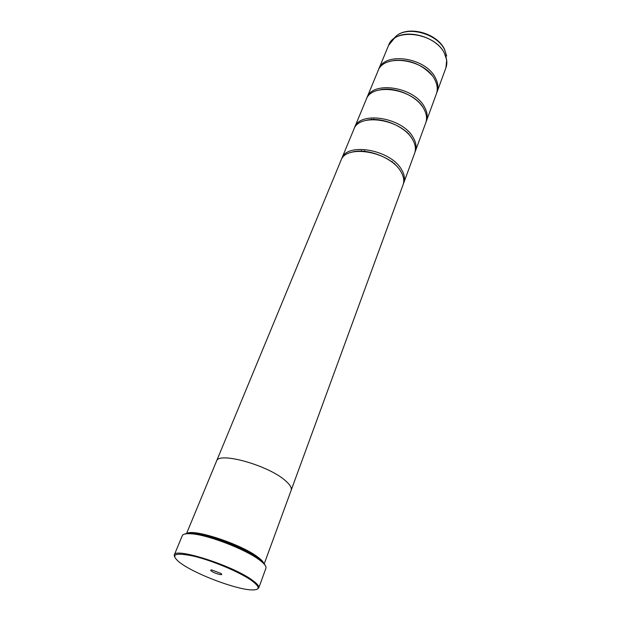 <?xml version="1.0" encoding="UTF-8"?>
<svg xmlns="http://www.w3.org/2000/svg" width="621" height="621" viewBox="0 0 621 621"><rect width="100%" height="100%" fill="white"/><g stroke="black" fill="none" stroke-linecap="round" stroke-linejoin="round"><path stroke-width="0.93" d="M378.336 70.212L378.655 69.358C384.252 51.45 425.711 57.311 435.399 77.897C438.038 82.966 438.573 87.708 437.013 92.11L436.672 92.956M366.514 98.793L366.84 97.908C372.235 80.381 414.417 86.746 424.547 107.13C427.295 112.16 427.908 116.818 426.386 121.126L426.029 122.003M407.12 132.087L406.375 132.11M374.137 119.535L373.609 119.022M415.317 151.338L425.734 122.904C427.256 118.603 426.635 113.946 423.879 108.923C413.726 88.547 371.498 82.158 366.118 99.655L354.537 127.639C359.706 110.546 402.641 117.454 413.237 137.598C416.101 142.574 416.8 147.154 415.317 151.338L414.944 152.254M392.425 161.685L391.277 161.592M365.295 151.47L364.387 150.756M403.782 182.838L414.642 153.193C416.117 149.009 415.418 144.437 412.546 139.469C401.919 119.341 358.938 112.401 353.784 129.463L341.713 158.634C346.627 142.023 390.345 149.514 401.438 169.386C404.434 174.291 405.21 178.778 403.782 182.838L403.378 183.785M182.931 564.753C198.72 575.263 234.412 588.623 250.03 589.826C260.37 590.501 260.773 587.319 251.233 580.262C239.395 571.995 212.576 560.701 194.031 556.23C174.827 552.209 169.96 554.227 179.407 562.292L182.931 564.753M174.524 556.905L174.276 554.972C174.625 547.148 231.936 565.289 251.847 579.835C257.032 583.468 259.337 586.162 258.763 587.908L257.265 589.166M220.696 573.33L211.808 569.962C210.34 569.861 210.302 570.303 211.699 571.289C215.355 573.827 224.515 576.063 220.983 573.54L220.696 573.33M184.01 534.27C185.656 533.493 188.52 533.307 192.611 533.711C209.161 535.046 245.45 549.088 259.112 559.451L259.656 559.847C262.939 562.323 264.919 564.396 265.602 566.08M258.763 587.908L265.912 568.3C266.525 566.461 264.484 563.767 259.795 560.212L259.252 559.816C245.497 549.383 208.928 535.232 192.262 533.881C186.401 533.323 183.071 533.928 182.287 535.69L174.276 554.972M189.001 533.672C198.503 530.676 241.802 545.657 257.009 557.347L262.334 562.269M186.828 533.726C191.703 527.959 240.723 543.864 257.614 556.921C261.433 559.731 263.529 562.013 263.894 563.775M366.84 97.908L377.964 71.042C383.545 53.15 425.043 59.042 434.762 79.612C437.401 84.689 437.945 89.424 436.392 93.818L426.386 121.126M264.15 564.047L291.148 490.342C291.948 487.99 290.162 484.877 285.792 481.011C269.188 465.486 218.157 451.195 216.481 461.224L186.463 533.757M216.613 460.953L340.921 160.536C345.827 143.956 389.592 151.485 400.716 171.334C403.712 176.24 404.504 180.719 403.076 184.771L291.241 490.047M394.692 163.587L393.799 163.579M362.09 151.221L361.43 150.616M408.68 133.678L408.067 133.732M371.785 119.589L371.381 119.139M389.755 43.128L393.233 39.232C405.412 27.961 436.749 36.499 444.489 53.39L446.678 60.066L445.917 67.813C447.5 63.334 447.027 58.537 444.481 53.429C435.15 32.696 394.312 27.246 388.552 45.449L378.655 69.358M446.716 60.392L446.6 65.29M388.552 45.449L395.919 36.297C408.121 25.127 437.114 33.06 444.574 49.401L446.685 56.092L444.605 49.727C437.262 33.635 407.539 25.546 395.919 36.297L392.984 39.441M373.57 119.022L374.098 119.535M406.406 132.133L407.143 132.11M445.917 67.813L437.013 92.11M431.727 75.118C421.543 64.126 408.983 59.236 394.056 60.431M422.195 106.3C414.323 94.703 393.605 86.622 379.967 89.835M411.979 138.561C404.372 125.69 379.959 116.174 365.645 120.497M401.112 171.986L400.514 171C392.635 157.462 365.264 147.247 351.02 152.456"/></g></svg>
